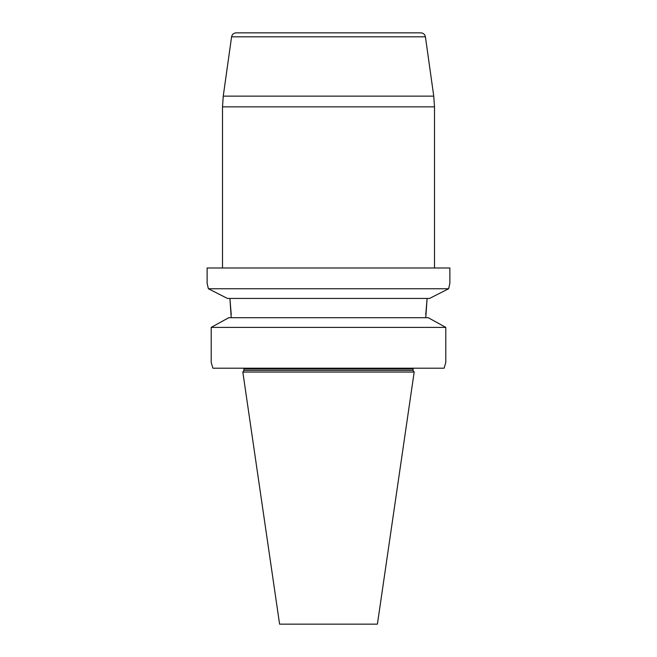 <?xml version="1.0" encoding="UTF-8"?>
<svg xmlns="http://www.w3.org/2000/svg" width="657" height="657" viewBox="0 0 657 657"><rect width="100%" height="100%" fill="white"/><g stroke="black" fill="none" stroke-linecap="round" stroke-linejoin="round"><path stroke-width="0.99" d="M429.555 298.434L448.608 288.752L208.392 288.752L207.127 283.397L207.127 267.982L449.873 267.982L449.873 283.397L448.608 288.752L429.555 298.434L227.445 298.434L208.392 288.752L227.445 298.434M243.985 370.408L413.015 370.408L414.173 372.059L242.827 372.059L243.985 370.408L243.829 368.199M242.827 372.059L279.595 624.15L377.405 624.15L414.173 372.059M445.799 362.418L444.107 368.199L445.799 362.418L445.799 327.391L211.201 327.391L228.743 317.709L211.201 327.391L211.201 362.418L212.893 368.199L211.201 362.418M444.107 368.199L212.893 368.199M428.257 317.709L445.799 327.391L428.257 317.709L228.743 317.709M231.231 314.563L229.901 298.434L231.231 317.709M425.769 314.563L427.099 298.434L425.769 317.709M448.608 288.752L449.873 283.397M413.015 370.408L413.171 368.199M425.416 36.833L231.584 36.833C232.118 34.369 233.646 33.039 236.159 32.85L420.841 32.85C423.354 33.039 424.882 34.369 425.416 36.833L433.751 96.127L434.499 106.853L222.501 106.853L223.249 96.127L433.751 96.127M222.501 267.982L222.501 106.853M413.015 368.971L243.985 368.971M231.584 36.833L223.249 96.127M434.499 267.982L434.499 106.853"/></g></svg>

